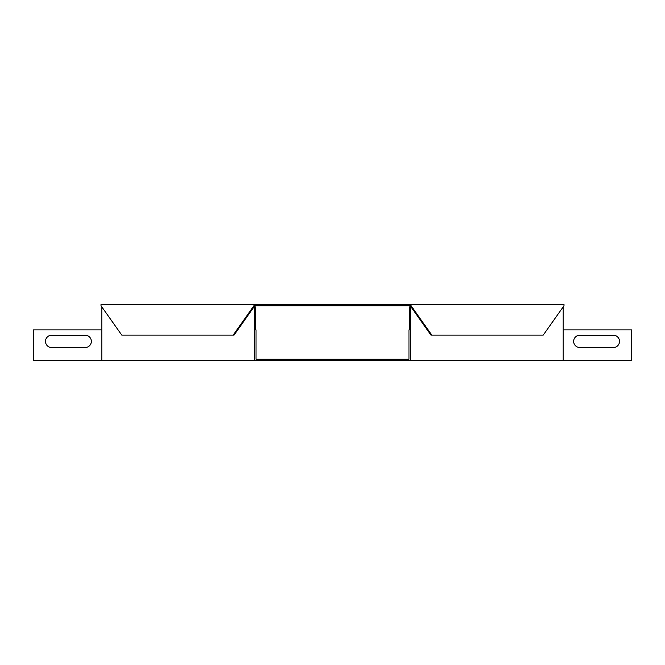 <?xml version="1.0" encoding="UTF-8"?>
<svg xmlns="http://www.w3.org/2000/svg" width="665" height="665" viewBox="0 0 665 665"><rect width="100%" height="100%" fill="white"/><g stroke="black" fill="none" stroke-linecap="round" stroke-linejoin="round"><path stroke-width="1" d="M254.811 305.734L410.189 305.734L410.189 304.512L254.811 304.512L254.811 305.734L253.939 305.734L253.939 304.512L101.005 304.512L101.005 305.734L121.77 335.102L234.047 335.102L254.811 305.734M254.811 304.512L253.939 304.512M431.818 335.102L411.061 305.734L410.189 305.734L430.953 335.102L543.23 335.102L563.995 305.734L563.995 304.512L410.189 304.512M233.182 335.102L253.939 305.734M411.061 305.734L411.061 304.512M255.676 329.898L255.676 306.956L254.811 306.956L254.811 329.898L256.033 329.898L256.033 359.266L408.967 359.266L408.967 329.898L410.189 329.898L410.189 306.956L409.324 306.956L409.324 329.898M563.13 306.964L563.13 329.898L631.75 329.898L631.75 360.488L33.25 360.488L33.25 329.898L101.87 329.898L101.87 360.488M101.87 306.964L101.87 329.898M254.811 306.956L253.939 306.956M254.811 329.898L254.811 360.488M410.189 329.898L410.189 360.488M51.604 335.251A6.118 6.118 0 0 0 45.486 341.369A6.118 6.118 0 0 0 51.604 347.487L85.253 347.487A6.118 6.118 0 0 0 91.363 341.369A6.118 6.118 0 0 0 85.253 335.251L51.604 335.251A6.118 6.118 0 0 0 45.486 341.369A6.118 6.118 0 0 0 51.604 347.487M85.253 335.251A6.118 6.118 0 0 1 91.363 341.369A6.118 6.118 0 0 1 85.253 347.487M410.189 306.956L411.061 306.956M563.13 329.898L563.13 360.488M613.396 347.487A6.118 6.118 0 0 0 619.514 341.369A6.118 6.118 0 0 0 613.396 335.251L579.747 335.251A6.118 6.118 0 0 0 573.637 341.369A6.118 6.118 0 0 0 579.747 347.487L613.396 347.487A6.118 6.118 0 0 0 619.514 341.369A6.118 6.118 0 0 0 613.396 335.251M579.747 347.487A6.118 6.118 0 0 1 573.637 341.369A6.118 6.118 0 0 1 579.747 335.251"/></g></svg>
